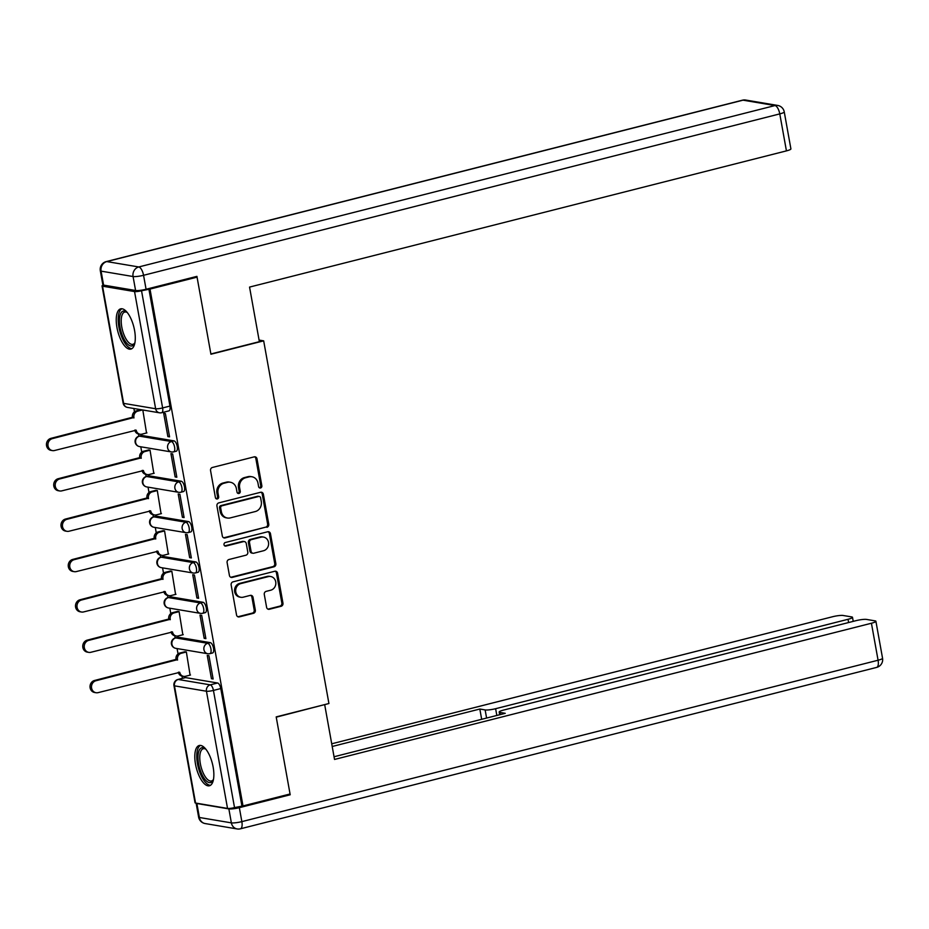 <?xml version="1.0" encoding="UTF-8"?>
<svg xmlns="http://www.w3.org/2000/svg" width="929" height="929" viewBox="0 0 929 929"><rect width="100%" height="100%" fill="white"/><g stroke="black" fill="none" stroke-linecap="round" stroke-linejoin="round"><path stroke-width="1.39" d="M260.538 487.98A1.835 1.649 99.6 0 0 261.85 485.786L256.996 458.81A2.613 2.357 99.6 0 0 254.209 456.859L212.427 467.461A2.613 2.357 99.6 0 0 210.558 470.597L215.412 497.572A1.835 1.649 99.6 0 0 217.363 498.931A1.835 1.649 99.6 0 0 218.663 496.748L218.036 493.253A8.361 7.548 99.6 0 1 224.005 483.243L227.489 482.36A8.361 7.548 99.6 0 1 230.334 482.244A8.361 7.548 99.6 0 1 236.372 488.596L237 492.091A1.835 1.649 99.6 0 0 238.95 493.462A1.835 1.649 99.6 0 0 240.251 491.267L239.624 487.771A8.361 7.548 99.6 0 1 245.593 477.761L249.077 476.879A8.361 7.548 99.6 0 1 251.922 476.763A8.361 7.548 99.6 0 1 257.972 483.126L258.599 486.61A1.835 1.649 99.6 0 0 260.538 487.98M259.365 487.795A1.835 1.649 99.6 0 0 260.712 485.6L255.858 458.624A2.613 2.357 99.6 0 0 254.523 456.801M216.19 498.757A1.835 1.649 99.6 0 0 217.537 496.55L216.91 493.067L218.036 493.253M237.778 493.276A1.835 1.649 99.6 0 0 239.125 491.081L238.498 487.586L239.624 487.771M210.326 642.647L178.333 637.259A5.33 2.125 -104.2 0 0 177.962 637.271L175.36 637.933A5.33 2.125 75.8 0 1 175.732 637.921L207.724 643.309A5.33 2.125 75.8 0 1 210.825 648.407A5.33 2.125 75.8 0 1 209.966 653.644L212.567 652.982A5.33 2.125 -104.2 0 0 213.426 647.745A5.33 2.125 -104.2 0 0 210.326 642.647L207.724 643.309A5.33 4.808 -80.4 0 0 207.771 653.737A5.33 5.33 0 0 0 209.966 653.644M203.056 602.294L171.075 596.906A5.33 2.125 -104.2 0 0 170.692 596.917L168.091 597.579A5.33 2.125 75.8 0 1 168.474 597.568L200.455 602.956A5.33 2.125 75.8 0 1 203.567 608.054A5.33 2.125 75.8 0 1 202.696 613.291L205.297 612.629A5.33 2.125 -104.2 0 0 206.168 607.392A5.33 2.125 -104.2 0 0 203.056 602.294L200.455 602.956A5.33 4.808 -80.4 0 0 200.501 613.372A5.33 5.33 0 0 0 202.696 613.291M195.798 561.94L163.818 556.552A5.33 2.125 -104.2 0 0 163.434 556.564L160.833 557.226A5.33 2.125 75.8 0 1 161.216 557.214L193.197 562.602A5.33 2.125 75.8 0 1 196.298 567.7A5.33 2.125 75.8 0 1 195.438 572.938L198.04 572.276A5.33 2.125 -104.2 0 0 198.899 567.038A5.33 2.125 -104.2 0 0 195.798 561.94L193.197 562.602A5.33 4.808 -80.4 0 0 193.244 573.019A5.33 5.33 0 0 0 195.438 572.938M188.541 521.587L156.548 516.199A5.33 2.125 -104.2 0 0 156.177 516.21L153.575 516.872A5.33 2.125 75.8 0 1 153.947 516.861L185.939 522.249A5.33 2.125 75.8 0 1 189.04 527.347A5.33 2.125 75.8 0 1 188.181 532.584L190.782 531.922A5.33 2.125 -104.2 0 0 191.641 526.685A5.33 2.125 -104.2 0 0 188.541 521.587L185.939 522.249A5.33 4.808 -80.4 0 0 185.986 532.665A5.33 5.33 0 0 0 188.181 532.584M181.283 481.234L149.29 475.845A5.33 2.125 -104.2 0 0 148.919 475.857L146.317 476.519A5.33 2.125 75.8 0 1 146.689 476.507L178.682 481.884A5.33 2.125 75.8 0 1 181.782 486.993A5.33 2.125 75.8 0 1 180.923 492.219L183.524 491.569A5.33 2.125 -104.2 0 0 184.383 486.331A5.33 2.125 -104.2 0 0 181.283 481.234L178.682 481.884A5.33 4.808 -80.4 0 0 178.728 492.312A5.33 5.33 0 0 0 180.923 492.219M174.013 440.88L142.032 435.492A5.33 2.125 -104.2 0 0 141.649 435.504L139.048 436.166A5.33 2.125 75.8 0 1 139.431 436.154L171.412 441.53A5.33 2.125 75.8 0 1 174.513 446.64A5.33 2.125 75.8 0 1 173.653 451.866L176.255 451.215A5.33 2.125 -104.2 0 0 177.125 445.978A5.33 2.125 -104.2 0 0 174.013 440.88L171.412 441.53A5.33 4.808 -80.4 0 0 171.459 451.958A5.33 5.33 0 0 0 173.653 451.866M134.577 330.457A20.763 8.303 -104.2 0 0 120.654 308.846A20.763 8.303 -104.2 0 0 116.949 327.484A20.763 8.303 -104.2 0 0 130.873 349.107A20.763 8.303 -104.2 0 0 134.577 330.457M213.147 767.11A20.763 8.303 -104.2 0 0 199.224 745.499A20.763 8.303 -104.2 0 0 195.508 764.149A20.763 8.303 -104.2 0 0 209.431 785.76A20.763 8.303 -104.2 0 0 213.147 767.11M266.6 607.311A2.613 2.357 99.6 0 0 269.375 609.261L281.104 606.289A2.613 2.357 99.6 0 0 282.962 603.165L277.574 573.205A2.613 2.357 99.6 0 0 274.798 571.254L233.005 581.856A2.613 2.357 99.6 0 0 231.147 584.98L236.535 614.94A2.613 2.357 99.6 0 0 239.31 616.891L253.478 613.303A2.613 2.357 99.6 0 0 255.336 610.167L253.025 597.347A2.613 2.357 99.6 0 0 250.249 595.396L243.224 597.184A6.991 6.306 99.6 0 1 240.843 597.277A6.991 6.306 99.6 0 1 235.676 590.658A6.991 6.306 99.6 0 1 240.785 583.598L268.295 576.619A6.991 6.306 99.6 0 1 270.676 576.514A6.991 6.306 99.6 0 1 275.843 583.145A6.991 6.306 99.6 0 1 270.734 590.205L266.158 591.367A2.613 2.357 99.6 0 0 264.289 594.49L266.6 607.311M195.136 276.819L197.064 277.144L210.929 354.228L263.673 340.85L328.924 703.52L276.192 716.898L290.057 793.993L242.992 805.931L149.999 289.082L141.533 290.754L162.621 407.936A5.33 2.125 75.8 0 1 161.669 412.72L168.997 410.85A5.33 2.125 75.8 0 0 169.949 406.078L162.621 407.936A5.33 0.848 -10.2 0 1 155.631 408.748L134.542 291.567A5.33 0.848 -10.2 0 0 141.533 290.754M197.064 277.144L149.999 289.082M266.89 527.324A2.613 2.357 99.6 0 0 268.76 524.2L263.36 494.228A2.613 2.357 99.6 0 0 260.584 492.289L218.803 502.879A2.613 2.357 99.6 0 0 216.933 506.015L222.321 535.975A2.613 2.357 99.6 0 0 225.108 537.926L265.764 527.138A2.613 2.357 99.6 0 0 267.622 524.002L262.233 494.042A2.613 2.357 99.6 0 0 260.898 492.231M270.467 533.722L275.855 563.682A2.613 2.357 99.6 0 1 273.997 566.806L232.204 577.408A2.613 2.357 99.6 0 1 229.428 575.457L227.117 562.637A2.613 2.357 99.6 0 1 228.987 559.502L245.93 555.205A2.613 2.357 99.6 0 0 247.799 552.081L246.266 543.57A2.613 2.357 99.6 0 0 243.491 541.619L225.84 546.101A1.835 1.649 99.6 0 1 225.201 542.548L267.691 531.771A2.613 2.357 99.6 0 1 270.467 533.722L269.34 533.525L274.729 563.485L275.855 563.682M185.603 677.613L178.263 679.482A5.33 2.125 75.8 0 0 177.892 679.494L185.219 677.624A5.33 2.125 75.8 0 1 185.603 677.613L217.583 683.001L210.256 684.859A5.33 2.125 75.8 0 1 213.438 690.421L234.526 807.603A5.33 0.848 169.8 0 1 227.535 808.416L195.554 803.039A5.33 0.848 169.8 0 1 195.044 802.772L173.955 685.59A5.33 0.848 169.8 0 0 174.466 685.846L195.554 803.039M133.892 408.493L134.473 411.779M138.467 433.982L138.874 436.212M140.778 446.791L141.742 452.133M145.737 474.336L146.132 476.565M148.036 487.144L149 492.486M152.995 514.689L153.401 516.919M155.294 527.498L156.258 532.84M160.252 555.043L160.659 557.272M162.563 567.851L163.527 573.193M167.522 595.396L167.917 597.626M169.821 608.216L170.785 613.558M174.78 635.75L175.175 637.979M177.079 648.57L178.043 653.911M182.038 676.115L182.444 678.333M242.992 805.931L234.526 807.603M103.433 285.075A5.33 0.848 -10.2 0 0 102.039 285.923A5.33 0.848 -10.2 0 0 102.55 286.19L134.542 291.567M146.527 432.984L142.811 410.003M167.87 436.584L169.566 436.862L165.385 413.579L163.69 413.3L167.87 436.584L169.45 436.177M175.14 476.937L176.835 477.216L172.643 453.933L170.948 453.654L175.14 476.937L176.707 476.531M153.796 473.337L150.033 450.135L148.373 450.019M182.398 517.29L184.093 517.569L179.901 494.298L178.205 494.007L182.398 517.29L183.965 516.896M161.054 513.691L157.303 490.489L155.631 490.373M189.655 557.644L191.351 557.934L187.159 534.651L185.463 534.361L189.655 557.644L191.235 557.249M168.312 554.056L164.561 530.842L162.9 530.726M196.913 597.997L198.609 598.288L194.428 575.005L192.733 574.714L196.913 597.997L198.492 597.602M175.581 594.409L171.819 571.196L170.158 571.091M204.183 638.351L205.878 638.641L201.686 615.358L199.99 615.068L204.183 638.351L205.75 637.956M182.839 634.762L179.076 611.549L177.416 611.445M211.44 678.704L213.136 678.994L208.944 655.711L207.248 655.421L211.44 678.704L213.008 678.309M190.097 675.116L186.346 651.903L184.674 651.798M263.673 340.85L259.086 340.072M241.865 805.745L220.777 688.552A5.33 2.125 -104.2 0 0 217.583 683.001M148.861 288.896L169.949 406.078M251.922 476.763L250.795 476.577A8.361 7.548 99.6 0 0 247.95 476.693L249.077 476.879M238.498 487.586A8.361 7.548 99.6 0 1 244.466 477.576L247.95 476.693M230.334 482.244L229.208 482.046A8.361 7.548 99.6 0 0 226.351 482.174L227.489 482.36M216.91 493.067A8.361 7.548 99.6 0 1 222.879 483.057L226.351 482.174M223.657 537.786A2.613 2.357 99.6 0 0 223.97 537.74L265.764 527.138M260.619 497.851A1.835 1.649 99.6 0 0 258.668 496.481L221.996 505.794A1.835 1.649 99.6 0 0 220.684 507.977L221.346 511.658A8.361 7.548 99.6 0 0 227.384 518.022A8.361 7.548 99.6 0 0 230.241 517.906L255.312 511.542A8.361 7.548 99.6 0 0 261.281 501.532L260.619 497.851M259.296 496.458L258.169 496.272A1.835 1.649 99.6 0 0 257.542 496.295L258.668 496.481M227.384 518.022L226.258 517.836A8.361 7.548 99.6 0 1 220.219 511.473L219.558 507.791A1.835 1.649 99.6 0 1 220.858 505.597L257.542 496.295M230.764 577.269A2.613 2.357 99.6 0 0 231.077 577.223L272.859 566.62A2.613 2.357 99.6 0 0 274.729 563.485M244.385 541.584L243.247 541.398A2.613 2.357 99.6 0 0 242.364 541.433L224.713 545.904A1.835 1.649 99.6 0 0 224.713 545.904L225.84 546.101M263.522 550.746A6.991 6.306 99.6 0 0 268.62 543.686A6.991 6.306 99.6 0 0 263.453 537.067A6.991 6.306 99.6 0 0 261.072 537.159L251.387 539.621A2.613 2.357 99.6 0 0 249.518 542.745L251.051 551.257A2.613 2.357 99.6 0 0 253.826 553.208L263.522 550.746M263.453 537.067L262.326 536.869A6.991 6.306 99.6 0 0 259.946 536.974L261.072 537.159M252.932 553.243L251.805 553.057A2.613 2.357 99.6 0 1 249.913 551.06L248.391 542.559A2.613 2.357 99.6 0 1 250.249 539.435L259.946 536.974M269.34 533.525A2.613 2.357 99.6 0 0 268.005 531.713M270.676 576.514L269.549 576.328A6.991 6.306 99.6 0 0 267.169 576.421L268.295 576.619M240.843 597.277L239.717 597.092A6.991 6.306 99.6 0 1 234.549 590.461A6.991 6.306 99.6 0 1 239.659 583.4L267.169 576.421M237.87 616.763A2.613 2.357 99.6 0 0 238.184 616.705L252.34 613.105A2.613 2.357 99.6 0 0 254.209 609.981L251.898 597.161A2.613 2.357 99.6 0 0 250.563 595.338M267.935 609.134A2.613 2.357 99.6 0 0 268.249 609.076L279.966 606.103A2.613 2.357 99.6 0 0 281.835 602.967L276.447 573.007A2.613 2.357 99.6 0 0 275.112 571.196M142.474 409.944L137.724 411.152A5.33 4.808 99.6 0 0 133.915 417.516L52.396 438.616A6.12 5.528 99.6 0 0 47.925 444.794A6.12 5.528 99.6 0 0 52.442 450.6A6.12 5.528 99.6 0 0 54.532 450.507L136.203 430.197A5.33 4.808 99.6 0 0 141.858 434.168L146.933 432.879M140.047 434.249L138.572 434.006A5.33 4.808 -80.4 0 1 134.775 430.15M52.442 450.6L50.979 450.356A6.12 5.528 -80.4 0 1 46.45 444.55A6.12 5.528 -80.4 0 1 50.921 438.36L132.452 417.272A5.33 4.808 -80.4 0 1 136.249 410.897L137.724 411.152M140.999 409.689L136.249 410.897M132.522 417.667L133.985 417.911M150.057 450.217L144.982 451.506A5.33 4.808 99.6 0 0 141.185 457.881L59.653 478.969A6.12 5.528 99.6 0 0 55.183 485.147A6.12 5.528 99.6 0 0 59.711 490.953A6.12 5.528 99.6 0 0 61.79 490.86L143.461 470.55A5.33 4.808 99.6 0 0 149.128 474.522L154.191 473.244M147.305 474.603L145.841 474.359A5.33 4.808 -80.4 0 1 142.032 470.504M59.711 490.953L58.237 490.709A6.12 5.528 -80.4 0 1 53.708 484.903A6.12 5.528 -80.4 0 1 58.19 478.714L139.71 457.625A5.33 4.808 -80.4 0 1 143.507 451.25L144.982 451.506M148.779 449.915L143.507 451.25M139.78 458.02L141.254 458.264M157.315 490.57L152.24 491.859A5.33 4.808 99.6 0 0 148.443 498.234L66.911 519.323A6.12 5.528 99.6 0 0 62.44 525.5A6.12 5.528 99.6 0 0 66.969 531.307A6.12 5.528 99.6 0 0 69.06 531.214L150.719 510.904A5.33 4.808 99.6 0 0 156.386 514.875L161.46 513.598M154.574 514.956L153.099 514.712A5.33 4.808 -80.4 0 1 149.29 510.857M66.969 531.307L65.494 531.063A6.12 5.528 -80.4 0 1 60.977 525.257A6.12 5.528 -80.4 0 1 65.448 519.067L146.968 497.979A5.33 4.808 -80.4 0 1 150.777 491.615L152.24 491.859M156.037 490.28L150.777 491.615M147.037 498.374L148.512 498.618M259.365 341.675L249.553 287.084L786.433 150.881L779.779 113.895L143.554 275.298L146.074 289.267L196.925 276.366L210.883 353.972L259.365 341.675M103.595 285.11L135.588 290.498L133.068 276.528L101.087 271.14L103.595 285.11A7.989 1.266 169.8 0 1 102.829 284.727L100.32 270.757A7.989 1.266 -10.2 0 0 101.087 271.14A7.989 7.211 99.6 0 1 106.789 261.583L138.769 266.96L774.995 105.558L743.003 100.169L106.789 261.583A7.989 3.193 -104.2 0 0 106.22 261.595A7.989 7.989 0 0 0 100.32 270.757M745.732 100.053A7.989 7.989 0 0 0 742.434 100.193A7.989 3.193 -104.2 0 1 743.003 100.169A7.989 7.211 -80.4 0 1 745.732 100.053L777.712 105.441A7.989 7.211 99.6 0 0 774.995 105.558A7.989 3.193 -104.2 0 1 779.779 113.895A7.989 1.266 -10.2 0 0 784.25 111.91L790.904 148.895A7.989 1.266 169.8 0 1 786.433 150.881M146.074 289.267A7.989 1.266 169.8 0 1 135.588 290.498M228.859 808.892L196.878 803.515L199.387 817.485L231.367 822.862L228.859 808.892A7.989 1.266 -10.2 0 0 239.345 807.673L290.196 794.771L276.238 717.165L324.082 704.751M324.72 704.867L334.533 759.446L871.425 623.243A7.989 1.266 -10.2 0 0 875.896 621.257A7.989 1.266 -10.2 0 0 875.13 620.874L866.536 619.422A7.989 1.266 -10.2 0 0 856.05 620.653L503.646 710.058A7.989 1.266 -10.2 0 0 499.175 712.044A7.989 1.266 -10.2 0 0 499.941 712.427L500.325 714.564M334.057 756.752L505.26 713.321L499.941 712.427M848.607 622.535L848.026 619.295A7.989 1.266 -10.2 0 0 852.497 617.32A7.989 1.266 -10.2 0 0 851.73 616.926L843.137 615.486A7.989 1.266 -10.2 0 0 832.651 616.717L331.723 743.792M486.599 718.047L485.135 709.93L479.828 709.036L332.21 746.486M485.135 709.93A7.989 1.266 -10.2 0 0 495.621 708.699L496.841 715.458M848.026 619.295L495.621 708.699M290.196 794.771L288.269 794.446M198.62 817.09A7.989 7.989 0 0 0 205.158 823.558A7.989 7.211 99.6 0 1 199.387 817.485A7.989 1.266 169.8 0 1 198.62 817.09L196.112 803.132A7.989 1.266 -10.2 0 0 196.878 803.515M481.675 719.301L479.828 709.036M134.879 342.906A17.976 7.188 75.8 0 1 134.67 343.393A17.976 7.188 75.8 0 1 130.792 345.96A17.976 7.188 75.8 0 1 120.027 327.205A17.976 7.188 75.8 0 1 124.509 311.029A17.976 7.188 75.8 0 1 126.716 312.051A17.976 7.188 75.8 0 1 127.134 312.376M127.238 312.492A16.641 6.654 -104.2 0 0 125.926 312.028A16.641 6.654 -104.2 0 0 124.741 312.063A16.641 6.654 -104.2 0 0 122.059 328.413A16.641 6.654 -104.2 0 0 131.744 344.357A16.641 6.654 -104.2 0 0 132.928 344.322A16.641 6.654 -104.2 0 0 134.914 342.755M121.873 308.765A20.635 8.256 -104.2 0 0 119.446 329.69A20.635 8.256 -104.2 0 0 131.256 348.538A20.635 8.256 -104.2 0 0 131.976 348.596M213.449 779.57A17.976 7.188 75.8 0 1 213.24 780.058A17.976 7.188 75.8 0 1 209.362 782.613A17.976 7.188 75.8 0 1 198.597 763.87A17.976 7.188 75.8 0 1 203.079 747.694A17.976 7.188 75.8 0 1 205.286 748.704A17.976 7.188 75.8 0 1 205.704 749.029M205.797 749.157A16.641 6.654 -104.2 0 0 204.496 748.681A16.641 6.654 -104.2 0 0 203.312 748.728A16.641 6.654 -104.2 0 0 200.618 765.078A16.641 6.654 -104.2 0 0 210.314 781.022A16.641 6.654 -104.2 0 0 211.498 780.975A16.641 6.654 -104.2 0 0 213.484 779.408M200.443 745.418A20.635 8.256 -104.2 0 0 198.016 766.344A20.635 8.256 -104.2 0 0 209.826 785.202A20.635 8.256 -104.2 0 0 210.546 785.249M164.572 530.923L159.498 532.212A5.33 4.808 99.6 0 0 155.7 538.588L74.181 559.676A6.12 5.528 99.6 0 0 69.698 565.854A6.12 5.528 99.6 0 0 74.227 571.66A6.12 5.528 99.6 0 0 76.317 571.579L157.988 551.257A5.33 4.808 99.6 0 0 163.643 555.24L168.718 553.951M161.832 555.31L160.357 555.066A5.33 4.808 -80.4 0 1 156.56 551.222M74.227 571.66L72.764 571.416A6.12 5.528 -80.4 0 1 68.235 565.61A6.12 5.528 -80.4 0 1 72.706 559.432L154.237 538.332A5.33 4.808 -80.4 0 1 158.035 531.969L159.498 532.212M163.295 530.633L158.035 531.969M154.307 538.727L155.77 538.971M171.83 571.277L166.767 572.566A5.33 4.808 99.6 0 0 162.958 578.941L81.438 600.029A6.12 5.528 99.6 0 0 76.968 606.219A6.12 5.528 99.6 0 0 81.485 612.014A6.12 5.528 99.6 0 0 83.575 611.932L165.246 591.61A5.33 4.808 99.6 0 0 170.901 595.594L175.976 594.305M169.09 595.663L167.626 595.419A5.33 4.808 -80.4 0 1 163.818 591.576M81.485 612.014L80.022 611.77A6.12 5.528 -80.4 0 1 75.493 605.963A6.12 5.528 -80.4 0 1 79.964 599.786L161.495 578.697A5.33 4.808 -80.4 0 1 165.292 572.322L166.767 572.566M170.553 570.987L165.292 572.322M161.565 579.081L163.04 579.324M179.1 611.63L174.025 612.919A5.33 4.808 99.6 0 0 170.228 619.295L88.696 640.383A6.12 5.528 99.6 0 0 84.225 646.572A6.12 5.528 99.6 0 0 88.754 652.367A6.12 5.528 99.6 0 0 90.833 652.286L172.504 631.975A5.33 4.808 99.6 0 0 178.171 635.947L183.234 634.658M176.347 636.017L174.884 635.773A5.33 4.808 -80.4 0 1 171.075 631.929M88.754 652.367L87.28 652.123A6.12 5.528 -80.4 0 1 82.751 646.317A6.12 5.528 -80.4 0 1 87.233 640.139L168.753 619.051A5.33 4.808 -80.4 0 1 172.55 612.675L174.025 612.919M177.822 611.34L172.55 612.675M168.823 619.434L170.297 619.678M186.357 651.984L181.283 653.273A5.33 4.808 99.6 0 0 177.485 659.648L95.954 680.736A6.12 5.528 99.6 0 0 91.483 686.926A6.12 5.528 99.6 0 0 96.012 692.72A6.12 5.528 99.6 0 0 98.102 692.639L179.761 672.329A5.33 4.808 99.6 0 0 185.428 676.3L190.503 675.011M183.617 676.37L182.142 676.126A5.33 4.808 -80.4 0 1 178.333 672.282M96.012 692.72L94.537 692.477A6.12 5.528 -80.4 0 1 90.02 686.67A6.12 5.528 -80.4 0 1 94.491 680.492L176.022 659.404A5.33 4.808 -80.4 0 1 179.82 653.029L181.283 653.273M185.08 651.693L179.82 653.029M176.092 659.787L177.555 660.043M260.712 485.6L261.85 485.786M217.537 496.55L218.663 496.748M239.125 491.081L240.251 491.267M178.333 637.259L175.732 637.921A5.33 4.808 99.6 0 0 171.935 644.296A5.33 4.808 -80.4 0 0 175.778 648.349L207.771 653.737A5.33 4.808 -80.4 0 0 209.582 653.656M171.075 596.906L168.474 597.568A5.33 4.808 99.6 0 0 164.677 603.943A5.33 4.808 -80.4 0 0 168.521 607.996L200.501 613.372A5.33 4.808 -80.4 0 0 202.325 613.303M163.818 556.552L161.216 557.214A5.33 4.808 99.6 0 0 157.419 563.589A5.33 4.808 -80.4 0 0 161.263 567.642L193.244 573.019A5.33 4.808 -80.4 0 0 195.067 572.949M156.548 516.199L153.947 516.861A5.33 4.808 99.6 0 0 150.15 523.236A5.33 4.808 -80.4 0 0 153.993 527.289L185.986 532.665A5.33 4.808 -80.4 0 0 187.797 532.596M149.29 475.845L146.689 476.507A5.33 4.808 99.6 0 0 142.892 482.883A5.33 4.808 -80.4 0 0 146.736 486.924L178.728 492.312A5.33 4.808 -80.4 0 0 180.54 492.242M142.032 435.492L139.431 436.154A5.33 4.808 99.6 0 0 135.634 442.518A5.33 4.808 -80.4 0 0 139.478 446.57L171.459 451.958A5.33 4.808 -80.4 0 0 173.282 451.877M178.263 679.482L210.256 684.859A5.33 4.808 -80.4 0 0 206.447 691.234L174.466 685.846A5.33 4.808 -80.4 0 1 178.263 679.482M227.535 808.416L206.447 691.234A5.33 0.848 -10.2 0 0 213.438 690.421L220.777 688.552M102.55 286.19L123.638 403.372L155.631 408.748A5.33 4.808 99.6 0 0 159.474 412.801A5.33 5.33 0 0 0 161.669 412.72M127.482 407.425A5.33 4.808 99.6 0 1 123.638 403.372A5.33 0.848 169.8 0 1 123.127 403.116A5.33 5.33 0 0 0 127.482 407.425L159.474 412.801M244.466 477.576L245.593 477.761M222.879 483.057L224.005 483.243M255.858 458.624L256.996 458.81M223.97 537.74L225.108 537.926M262.233 494.042L263.36 494.228M267.622 524.002L268.76 524.2M220.858 505.597L221.996 505.794M219.558 507.791L220.684 507.977M220.219 511.473L221.346 511.658M272.859 566.62L273.997 566.806M231.077 577.223L232.204 577.408M242.364 541.433L243.491 541.619M250.249 539.435L251.387 539.621M248.391 542.559L249.518 542.745M249.913 551.06L251.051 551.257M239.659 583.4L240.785 583.598M251.898 597.161L253.025 597.347M254.209 609.981L255.336 610.167M252.34 613.105L253.478 613.303M238.184 616.705L239.31 616.891M276.447 573.007L277.574 573.205M281.835 602.967L282.962 603.165M279.966 606.103L281.104 606.289M268.249 609.076L269.375 609.261M135.239 430.034L136.203 430.197M132.452 417.272L133.915 417.516M50.921 438.36L52.396 438.616M142.497 470.388L143.461 470.55M139.71 457.625L141.185 457.881M58.19 478.714L59.653 478.969M149.766 510.741L150.719 510.904M146.968 497.979L148.443 498.234M65.448 519.067L66.911 519.323M143.554 275.298A7.989 3.193 -104.2 0 0 138.769 266.96A7.989 7.211 -80.4 0 0 133.068 276.528A7.989 1.266 -10.2 0 0 143.554 275.298M239.345 807.673L241.854 821.631L878.079 660.229L871.425 623.243M882.55 658.243A7.989 1.266 169.8 0 1 878.079 660.229A7.989 3.193 -104.2 0 1 876.651 667.405A7.989 7.989 0 0 0 882.55 658.243L875.896 621.257M241.854 821.631A7.989 1.266 169.8 0 1 231.367 822.862A7.989 7.211 -80.4 0 0 237.139 828.947A7.989 7.989 0 0 0 240.437 828.807A7.989 3.193 -104.2 0 0 241.854 821.631M157.024 551.094L157.988 551.257M154.237 538.332L155.7 538.588M72.706 559.432L74.181 559.676M164.282 591.459L165.246 591.61M161.495 578.697L162.958 578.941M79.964 599.786L81.438 600.029M171.54 631.813L172.504 631.975M168.753 619.051L170.228 619.295M87.233 640.139L88.696 640.383M178.809 672.166L179.761 672.329M176.022 659.404L177.485 659.648M94.491 680.492L95.954 680.736M139.048 436.166A5.33 5.33 0 0 0 139.478 446.57M146.317 476.519A5.33 5.33 0 0 0 146.736 486.924M153.575 516.872A5.33 5.33 0 0 0 153.993 527.289M160.833 557.226A5.33 5.33 0 0 0 161.263 567.642M168.091 597.579A5.33 5.33 0 0 0 168.521 607.996M175.36 637.933A5.33 5.33 0 0 0 175.778 648.349M177.892 679.494A5.33 5.33 0 0 0 173.955 685.59M102.039 285.923L123.127 403.116M784.25 111.91A7.989 7.989 0 0 0 777.712 105.441M742.434 100.193L106.22 261.595M876.651 667.405L240.437 828.807M237.139 828.947L205.158 823.558M499.663 714.738L499.175 712.044M852.497 617.32L853.228 621.373"/></g></svg>
